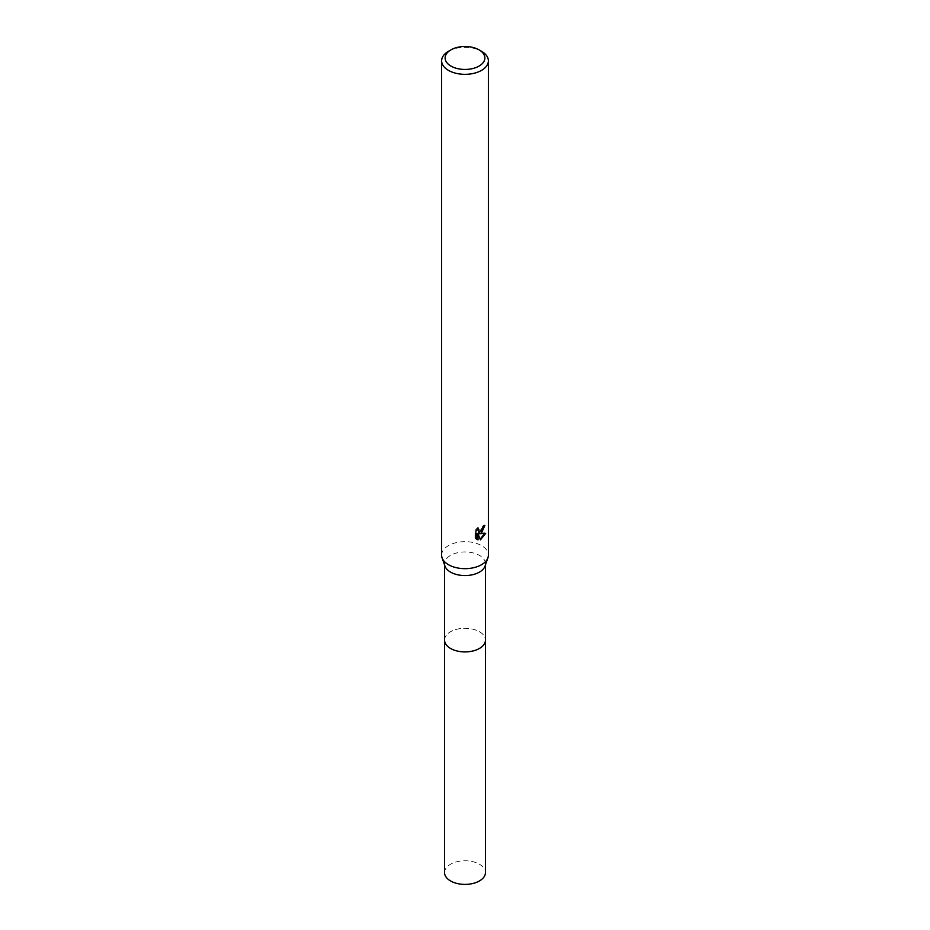 <?xml version="1.0" encoding="UTF-8"?>
<svg xmlns="http://www.w3.org/2000/svg" width="930" height="930" viewBox="0 0 930 930"><rect width="100%" height="100%" fill="white"/><g stroke="black" fill="none" stroke-linecap="round" stroke-linejoin="round"><path stroke-width="0.7" stroke-dasharray="4.65 3.49" d="M444.552 640.084A20.448 11.811 180 0 1 446.33 635.26A20.448 11.811 180 0 1 450.539 631.737A20.448 11.811 180 0 1 483.67 635.26A20.448 11.811 180 0 1 485.448 640.084M444.552 639.817A20.46 11.811 180 0 1 446.319 635.271A20.46 11.811 180 0 1 450.539 631.737A20.46 11.811 180 0 1 483.681 635.271A20.46 11.811 180 0 1 485.448 639.817M444.947 566.068A20.448 11.811 180 0 1 444.552 563.754A20.448 11.811 180 0 1 450.539 555.396A20.448 11.811 180 0 1 472.824 552.839A20.448 11.811 180 0 1 485.448 563.754A20.448 11.811 180 0 1 485.053 566.068M441.622 555.163A23.378 13.497 180 0 1 448.469 545.619A23.378 13.497 180 0 1 473.94 542.69A23.378 13.497 180 0 1 488.378 555.163M483.949 526.24L484.042 524.939A22.204 12.822 180 0 1 482.635 526.124L482.391 527.694L478.067 530.879M482.635 526.124L483.461 526.613M477.16 529.333L477.485 527.589L475.009 530.623L474.998 538.145L475.869 538.644M474.998 530.623L475.869 531.123M477.485 527.589L478.334 528.077M484.042 524.939L484.89 525.427M484.6 533.564L484.821 532.82L478.45 533.25M475.009 538.145L476.474 539.179M477.16 533.308L480.426 539.853M484.821 532.82L485.693 533.332M448.469 51.29A23.378 13.497 180 0 1 481.531 51.29M444.552 872.596A20.448 11.811 180 0 1 457.176 861.68A20.448 11.811 180 0 1 479.462 864.237A20.448 11.811 180 0 1 485.448 872.596M444.552 639.689A20.46 11.811 180 0 1 457.49 629.099A20.46 11.811 180 0 1 479.473 631.737A20.46 11.811 180 0 1 485.448 639.689M444.552 564.917L444.552 563.754M476.881 539.447L476.021 538.947M485.448 564.917L485.448 563.754"/><path stroke-width="1.4" d="M485.448 639.689A20.46 11.811 180 0 1 485.46 640.096A20.448 11.811 180 0 1 479.462 648.431A20.448 11.811 180 0 1 457.176 651A20.448 11.811 180 0 1 444.552 640.084A20.46 11.811 180 0 1 444.552 639.689M485.448 639.817A20.46 11.811 180 0 1 479.462 648.442A20.46 11.811 180 0 1 456.944 650.954A20.46 11.811 180 0 1 444.552 639.817M479.055 49.86L481.531 51.29A23.378 13.497 180 0 1 488.378 60.834L488.378 555.163A23.378 13.497 180 0 1 487.925 557.814L485.053 566.068A20.448 11.811 180 0 1 479.462 572.101A20.448 11.811 180 0 1 459.071 575.054A20.448 11.811 180 0 1 444.947 566.068L442.075 557.814A23.378 13.497 180 0 1 441.622 555.163L441.622 60.834A23.378 13.497 180 0 1 448.469 51.29L450.945 49.86A19.867 11.474 180 0 1 479.055 49.86A19.867 11.474 180 0 1 479.055 66.088A19.867 11.474 180 0 1 450.945 66.088A19.867 11.474 180 0 1 450.945 49.86L448.469 51.29M487.925 557.814A23.378 13.497 180 0 1 481.531 564.708A23.378 13.497 180 0 1 458.234 568.079A23.378 13.497 180 0 1 442.075 557.814M481.531 532.89L479.287 533.739L485.693 533.332L480.426 539.853L478.008 533.797L478.008 539.9L475.869 538.644L475.869 531.123L478.334 528.077L477.997 529.565L478.904 531.356L481.531 530.867L483.461 526.613A23.378 13.497 0 0 0 484.89 525.427L481.531 532.89M488.378 60.834A23.378 13.497 180 0 1 481.531 70.378A23.378 13.497 180 0 1 456.06 73.307A23.378 13.497 180 0 1 441.622 60.834M483.949 526.24L478.45 533.25L479.287 533.739M478.904 531.356L477.16 529.333M476.474 539.179L477.16 539.412L477.16 533.308L478.008 533.797M480.171 539.168L484.6 533.564M477.16 539.412L478.008 539.9M444.54 640.096A20.46 11.811 180 0 0 450.527 648.454A20.46 11.811 180 0 0 472.835 651.012A20.46 11.811 180 0 0 485.46 640.096L485.448 872.596A20.448 11.811 180 0 1 472.824 883.5A20.448 11.811 180 0 1 450.539 880.942A20.448 11.811 180 0 1 444.552 872.596L444.552 564.917M485.448 640.084L485.448 564.917"/></g></svg>
